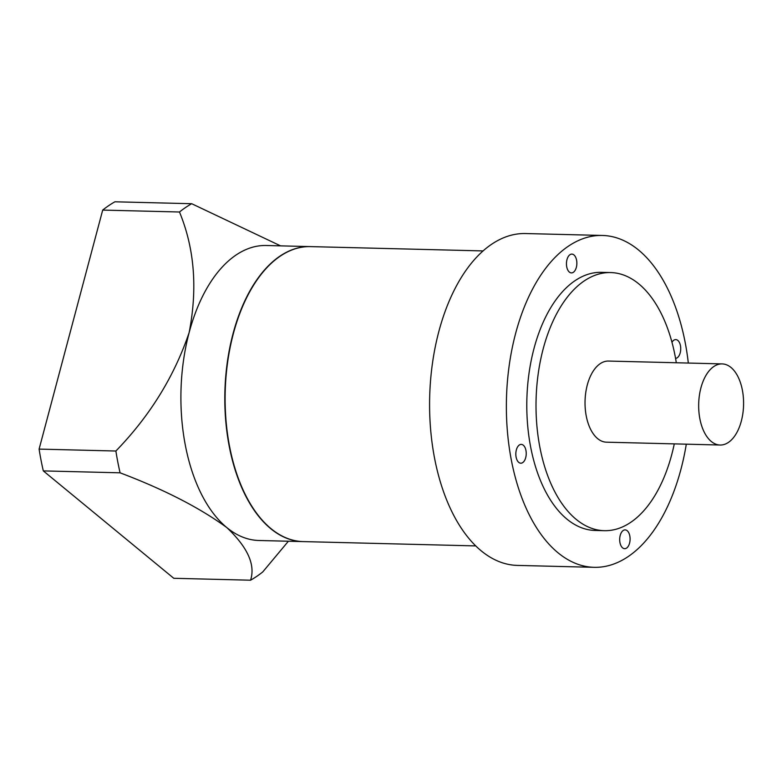 <?xml version="1.0" encoding="UTF-8"?>
<svg xmlns="http://www.w3.org/2000/svg" width="782" height="782" viewBox="0 0 782 782"><rect width="100%" height="100%" fill="white"/><g stroke="black" fill="none" stroke-linecap="round" stroke-linejoin="round"><path stroke-width="1.17" d="M302.966 541.594A147.544 81.651 -88.6 0 1 302.82 541.594A147.544 81.651 -88.6 0 1 270.699 528.652A147.544 81.651 -88.6 0 1 227.327 362.183A147.544 81.651 -88.6 0 1 310.19 246.604A147.544 81.651 -88.6 0 1 310.346 246.604M310.19 246.604L266.271 245.499A147.544 81.651 91.4 0 0 189.146 332.546A147.544 81.651 91.4 0 0 226.78 527.547C199.606 507.704 164.044 489.454 120.086 472.817L43.313 470.901A197.338 109.206 -88.6 0 1 39.1 449.103L102.696 210.084A197.338 109.206 91.4 0 1 114.915 201.795L191.698 203.711A197.338 109.206 91.4 0 0 179.479 212L102.696 210.084M675.57 358.391A9.404 5.2 91.4 0 0 680.604 350.786A9.404 5.2 91.4 0 0 677.808 340.414A9.404 5.2 91.4 0 0 675.756 339.593A9.404 5.2 91.4 0 0 671.982 342.301M622.609 547.859A9.404 5.2 91.4 0 0 624.662 548.681A9.404 5.2 91.4 0 0 629.94 541.32A9.404 5.2 91.4 0 0 627.174 530.704A9.404 5.2 91.4 0 0 625.131 529.883A9.404 5.2 91.4 0 0 619.843 537.244A9.404 5.2 91.4 0 0 622.609 547.859M518.749 462.367A9.404 5.2 91.4 0 0 520.792 463.198A9.404 5.2 91.4 0 0 526.071 455.828A9.404 5.2 91.4 0 0 523.314 445.212A9.404 5.2 91.4 0 0 521.262 444.391A9.404 5.2 91.4 0 0 515.983 451.761A9.404 5.2 91.4 0 0 518.749 462.367M569.374 272.087A9.404 5.2 91.4 0 0 571.427 272.908A9.404 5.2 91.4 0 0 576.705 265.538A9.404 5.2 91.4 0 0 573.939 254.932A9.404 5.2 91.4 0 0 571.896 254.101A9.404 5.2 91.4 0 0 566.608 261.471A9.404 5.2 91.4 0 0 569.374 272.087M688.326 363.063A165.98 91.856 91.4 0 0 638.552 250.025A165.98 91.856 91.4 0 0 602.423 235.46L525.641 233.544A165.98 91.856 91.4 0 0 432.417 363.571A165.98 91.856 91.4 0 0 481.213 550.841A165.98 91.856 91.4 0 0 517.342 565.406L594.125 567.321A165.98 91.856 91.4 0 0 686.303 444.186M602.423 235.46A165.98 91.856 91.4 0 0 509.199 365.497A165.98 91.856 91.4 0 0 557.996 552.766A165.98 91.856 91.4 0 0 594.125 567.321M730.975 367.462A40.576 22.453 91.4 0 0 722.138 363.904A40.576 22.453 91.4 0 0 699.352 395.692A40.576 22.453 91.4 0 0 711.278 441.468A40.576 22.453 91.4 0 0 720.114 445.026A40.576 22.453 91.4 0 0 742.9 413.238A40.576 22.453 91.4 0 0 730.975 367.462M722.138 363.904L608.504 361.059A40.576 22.453 91.4 0 0 585.718 392.847A40.576 22.453 91.4 0 0 597.644 438.624A40.576 22.453 91.4 0 0 606.47 442.182L720.114 445.026M676.303 362.76A129.098 71.445 91.4 0 0 638.816 283.895A129.098 71.445 91.4 0 0 610.713 272.566A129.098 71.445 91.4 0 0 538.212 373.708A129.098 71.445 91.4 0 0 576.168 519.356A129.098 71.445 91.4 0 0 604.261 530.685A129.098 71.445 91.4 0 0 674.279 443.883M610.713 272.566L601.505 272.341A129.098 71.445 91.4 0 0 528.994 373.473A129.098 71.445 91.4 0 0 566.95 519.131A129.098 71.445 91.4 0 0 595.043 530.45L604.261 530.685M475.739 545.914L303.123 541.594A147.544 81.651 -88.6 0 1 271.012 528.652A147.544 81.651 -88.6 0 1 227.63 362.193A147.544 81.651 -88.6 0 1 310.503 246.613L483.12 250.924M288.382 541.232L262.772 571.916A197.338 109.206 91.4 0 1 250.553 580.205C255.587 564.829 247.669 547.283 226.78 527.547A147.544 81.651 91.4 0 0 258.901 540.489L302.82 541.594M250.553 580.205L173.77 578.289L43.313 470.901M191.698 203.711L280.572 245.861M39.1 449.103L115.883 451.019C149.802 416.053 174.22 376.562 189.146 332.546C197.699 288.46 194.474 248.275 179.479 212M115.883 451.019A197.338 109.206 91.4 0 0 120.086 472.817"/></g></svg>
